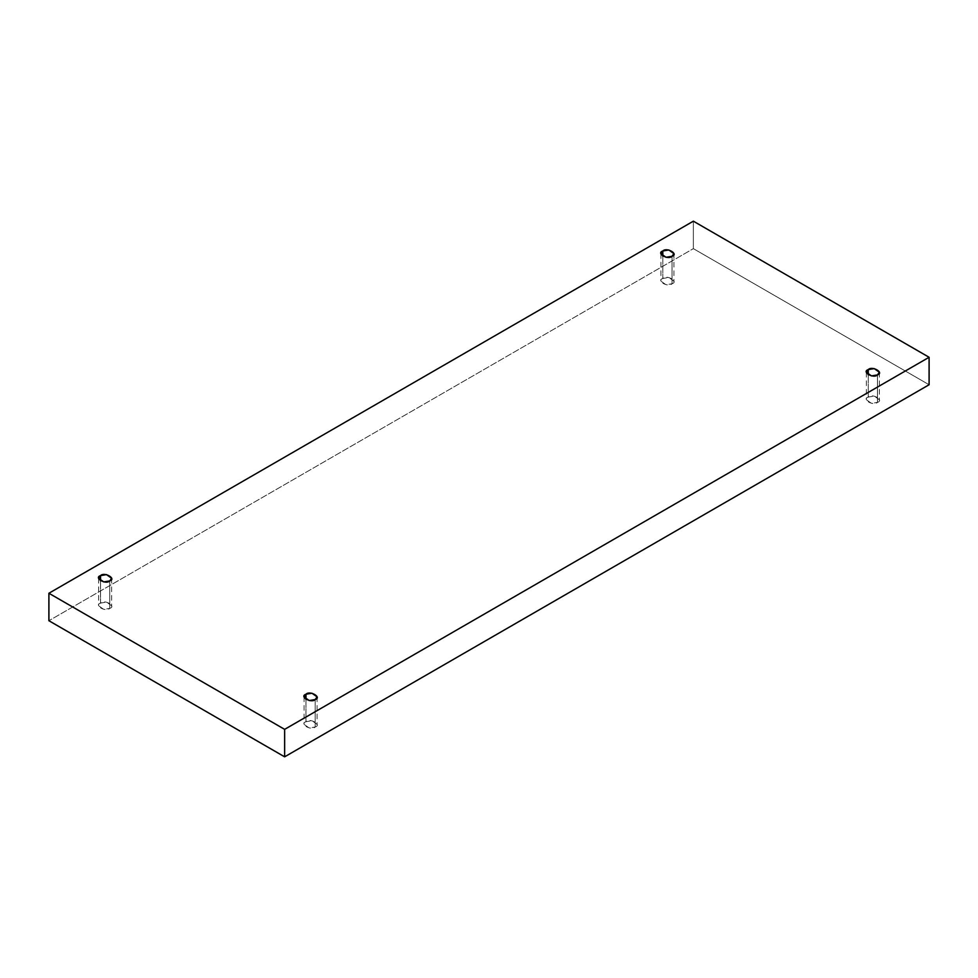 <?xml version="1.0" encoding="UTF-8"?>
<svg xmlns="http://www.w3.org/2000/svg" width="978" height="978" viewBox="0 0 978 978"><rect width="100%" height="100%" fill="white"/><g stroke="black" fill="none" stroke-linecap="round" stroke-linejoin="round"><path stroke-width="0.73" stroke-dasharray="4.89 3.67" d="M672.02 256.297L672.02 283.767L666.03 284.769L660.92 281.114L662.827 278.461L662.827 256.297L662.827 278.461C655.737 280.662 668.194 287.85 672.02 283.767C679.099 281.554 666.641 274.366 662.827 278.461L668.805 277.446L673.915 281.114L672.02 283.767L672.02 256.297M109.719 580.932L109.719 608.402L103.741 609.404L98.631 605.749L100.538 603.096L100.538 580.932L100.538 603.096C93.448 605.296 105.905 612.485 109.719 608.402C116.81 606.189 104.353 599.001 100.538 603.096L106.516 602.081L111.626 605.749L109.719 608.402L109.719 580.932M315.173 699.539L315.173 727.009L309.195 728.023L304.085 724.356L305.98 721.703L305.98 699.539L305.98 721.703C298.901 723.916 311.359 731.104 315.173 727.009C322.263 724.808 309.806 717.62 305.98 721.703L311.97 720.7L317.08 724.356L315.173 727.009L315.173 699.539M877.462 374.904L877.462 402.374L871.484 403.388L866.374 399.721L868.281 397.068L868.281 374.904L868.281 397.068C861.19 399.281 873.647 406.469 877.462 402.374C884.552 400.173 872.095 392.985 868.281 397.068L874.259 396.066L879.369 399.721L877.462 402.374L877.462 374.904M929.1 384.745L693.365 248.644L693.365 221.175L693.365 248.644L48.9 620.724L693.365 248.644L929.1 384.745M660.92 253.644L660.92 281.114M98.631 578.279L98.631 605.749M304.085 696.886L304.085 724.356M866.374 372.251L866.374 399.721M879.369 372.251L879.369 399.721M317.08 696.886L317.08 724.356M111.626 578.279L111.626 605.749M673.915 253.644L673.915 281.114"/><path stroke-width="1.47" d="M662.827 250.991L660.92 253.644L666.03 257.3L672.02 256.297C668.194 260.38 655.737 253.192 662.827 250.991C666.641 246.896 679.099 254.084 672.02 256.297L673.915 253.644L668.805 249.977L662.827 250.991L662.827 256.297L662.827 250.991M100.538 575.626L98.631 578.279L103.741 581.934L109.719 580.932C105.905 585.015 93.448 577.827 100.538 575.626C104.353 571.531 116.81 578.719 109.719 580.932L111.626 578.279L106.516 574.612L100.538 575.626L100.538 580.932L100.538 575.626M305.98 694.233L304.085 696.886L309.195 700.554L315.173 699.539C311.359 703.634 298.901 696.446 305.98 694.233C309.806 690.15 322.263 697.338 315.173 699.539L317.08 696.886L311.97 693.231L305.98 694.233L305.98 699.539L305.98 694.233M868.281 369.598L866.374 372.251L871.484 375.919L877.462 374.904C873.647 378.999 861.19 371.811 868.281 369.598C872.095 365.515 884.552 372.704 877.462 374.904L879.369 372.251L874.259 368.596L868.281 369.598L868.281 374.904L868.281 369.598M284.635 756.825L929.1 384.745L929.1 357.276L284.635 729.356L284.635 756.825L284.635 729.356L48.9 593.255L693.365 221.175L929.1 357.276L929.1 384.745L284.635 756.825L48.9 620.724L48.9 593.255L48.9 620.724L284.635 756.825M284.635 729.356L929.1 357.276L693.365 221.175L48.9 593.255L284.635 729.356"/></g></svg>
